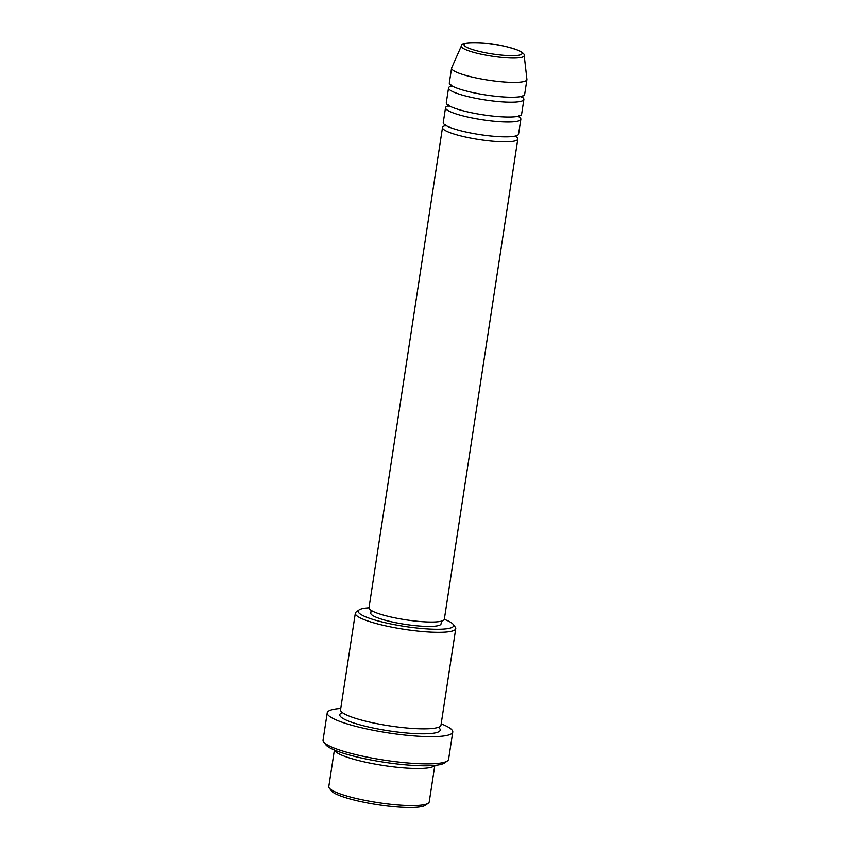 <?xml version="1.0" encoding="UTF-8"?>
<svg xmlns="http://www.w3.org/2000/svg" width="850" height="850" viewBox="0 0 850 850"><rect width="100%" height="100%" fill="white"/><g stroke="black" fill="none" stroke-linecap="round" stroke-linejoin="round"><path stroke-width="1.27" d="M515.684 136.404A38.101 6.354 -171.3 0 1 517.831 139.039A38.101 6.354 -171.3 0 1 489.303 140.866A38.101 6.354 -171.3 0 1 447.387 131.569A38.101 6.354 -171.3 0 1 442.51 127.511A38.101 6.354 -171.3 0 1 445.347 125.641M518.712 116.599A38.101 6.354 -171.3 0 1 520.859 119.234L518.585 134.088A38.101 6.354 -171.3 0 1 490.067 135.915A38.101 6.354 -171.3 0 1 448.152 126.618A38.101 6.354 -171.3 0 1 443.264 122.559L445.538 107.706A38.101 6.354 -171.3 0 1 448.375 105.836M520.859 119.234A38.101 6.354 -171.3 0 1 492.341 121.061A38.101 6.354 -171.3 0 1 450.426 111.764A38.101 6.354 -171.3 0 1 445.538 107.706M521.741 96.794A38.101 6.354 -171.3 0 1 523.887 99.429L521.613 114.282A38.101 6.354 -171.3 0 1 493.096 116.11A38.101 6.354 -171.3 0 1 451.18 106.813A38.101 6.354 -171.3 0 1 446.293 102.754L448.566 87.901A38.101 6.354 -171.3 0 1 451.403 86.031M523.887 99.429A38.101 6.354 -171.3 0 1 495.369 101.256A38.101 6.354 -171.3 0 1 453.454 91.959A38.101 6.354 -171.3 0 1 448.566 87.901M526.915 79.624L524.652 94.478A38.101 6.354 -171.3 0 1 496.124 96.305A38.101 6.354 -171.3 0 1 454.208 87.008A38.101 6.354 -171.3 0 1 449.321 82.949L451.594 68.096A38.101 6.354 -171.3 0 1 451.679 67.819L461.401 45.9A31.801 5.302 -171.3 0 0 465.407 49.513A31.801 5.302 -171.3 0 0 501.086 57.343A31.801 5.302 -171.3 0 0 524.206 55.505L526.926 79.326A38.101 6.354 -171.3 0 1 526.915 79.624A38.101 6.354 -171.3 0 1 498.397 81.451A38.101 6.354 -171.3 0 1 456.482 72.154A38.101 6.354 -171.3 0 1 451.594 68.096M428.294 803.229L425.457 805.258A48.259 8.043 -171.3 0 1 386.251 805.885A48.259 8.043 -171.3 0 1 337.131 794.559A48.259 8.043 -171.3 0 1 331.426 790.872L329.322 788.088A50.798 8.468 8.7 0 0 335.325 791.966A50.798 8.468 8.7 0 0 387.026 803.888A50.798 8.468 8.7 0 0 428.294 803.229A50.798 8.468 8.7 0 0 429.239 801.922L434.828 765.393M334.401 750.029L328.812 786.558A50.798 8.468 8.7 0 0 329.322 788.088M369.006 607.835A48.259 8.043 8.7 0 0 359.114 609.939A48.259 8.043 8.7 0 0 364.406 616.314A48.259 8.043 8.7 0 0 421.388 628.479A48.259 8.043 8.7 0 0 453.146 624.325A48.259 8.043 8.7 0 0 447.44 620.638A48.259 8.043 8.7 0 0 444.327 619.352M453.146 624.325L455.249 627.109A50.798 8.468 -171.3 0 1 455.759 628.639A50.798 8.468 -171.3 0 1 417.722 631.072A50.798 8.468 -171.3 0 1 361.834 618.683A50.798 8.468 -171.3 0 1 355.332 613.264A50.798 8.468 -171.3 0 1 356.267 611.968L359.114 609.939M447.44 760.92L444.592 762.949A60.956 10.168 -171.3 0 1 395.069 763.736A60.956 10.168 -171.3 0 1 333.019 749.434A60.956 10.168 -171.3 0 1 325.816 744.77L323.712 741.986A63.495 10.593 8.7 0 0 331.213 746.842A63.495 10.593 8.7 0 0 395.845 761.738A63.495 10.593 8.7 0 0 447.44 760.92A63.495 10.593 8.7 0 0 448.609 759.284L452.774 732.052A63.495 10.593 -171.3 0 1 405.237 735.101A63.495 10.593 -171.3 0 1 335.378 719.61A63.495 10.593 -171.3 0 1 327.239 712.842A63.495 10.593 -171.3 0 1 340.754 708.486M327.239 712.842L323.074 740.074A63.495 10.593 8.7 0 0 323.712 741.986M434.679 765.414A50.798 8.468 -171.3 0 1 395.016 767.029A50.798 8.468 -171.3 0 1 341.009 754.832A50.798 8.468 -171.3 0 1 334.539 750.082M455.759 628.639L440.98 725.188A50.798 8.468 -171.3 0 1 402.953 727.621A50.798 8.468 -171.3 0 1 347.066 715.222A50.798 8.468 -171.3 0 1 340.553 709.814L355.332 613.264M517.831 139.039L444.337 619.289A38.101 6.354 -171.3 0 1 415.82 621.116A38.101 6.354 -171.3 0 1 373.904 611.819A38.101 6.354 -171.3 0 1 369.017 607.761L442.51 127.511M441.479 621.159L441.065 623.857A35.562 5.929 -171.3 0 1 414.449 625.568A35.562 5.929 -171.3 0 1 375.328 616.888A35.562 5.929 -171.3 0 1 370.77 613.094L371.184 610.406M441.182 723.849A63.495 10.593 -171.3 0 1 444.635 725.294A63.495 10.593 -171.3 0 1 452.774 732.052M518.288 50.416A29.346 4.898 8.7 0 0 478.741 42.67A29.346 4.898 8.7 0 0 467.797 47.791A29.346 4.898 8.7 0 0 507.354 55.537A29.346 4.898 8.7 0 0 518.288 50.416M438.356 727.313A50.798 8.468 -171.3 0 1 409.339 733.231A50.798 8.468 -171.3 0 1 346.311 720.173A50.798 8.468 -171.3 0 1 342.422 712.629M524.206 55.505C524.843 54.464 523.101 52.817 518.957 50.575C507.556 46.399 495.539 43.849 482.906 42.914C467.882 42.128 460.711 43.127 461.401 45.9M515.493 136.648L516.035 135.458M518.532 116.843L519.063 115.653M521.56 97.038L522.102 95.848M451.339 85.021L451.509 86.317M448.311 104.826L448.471 106.123M445.283 124.631L445.442 125.927"/></g></svg>
